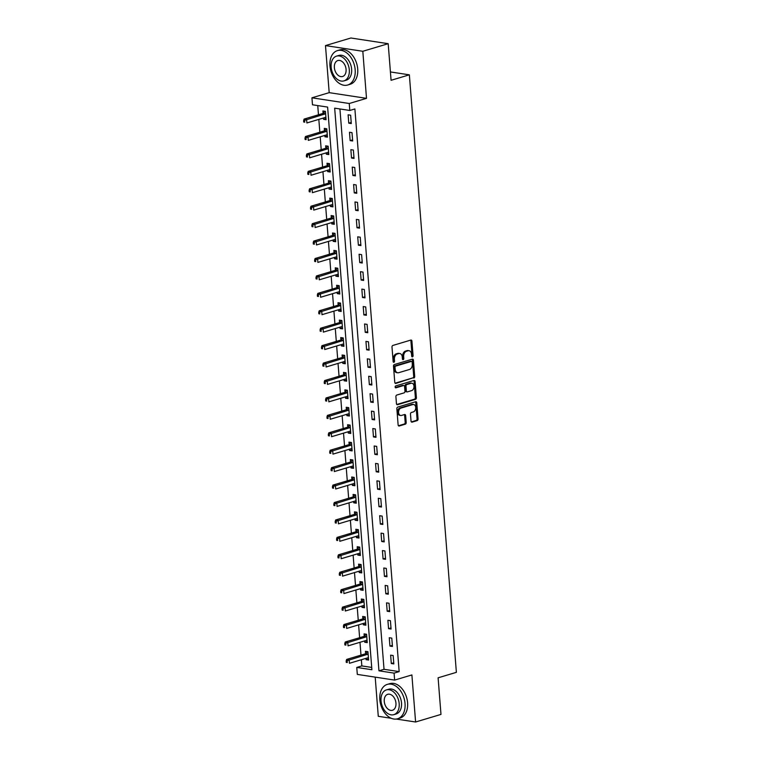 <?xml version="1.0" encoding="UTF-8"?>
<svg xmlns="http://www.w3.org/2000/svg" width="760" height="760" viewBox="0 0 760 760"><rect width="100%" height="100%" fill="white"/><g stroke="black" fill="none" stroke-linecap="round" stroke-linejoin="round"><path stroke-width="1.14" d="M412.452 356.858A0.988 0.694 98.7 0 0 413.079 355.69L411.93 341.145A1.406 0.988 98.7 0 0 410.827 340.072L392.891 345.439A1.406 0.988 98.7 0 0 391.998 347.101L393.148 361.646A0.988 0.694 98.7 0 0 394.535 361.228L394.392 359.347A4.513 3.173 98.7 0 1 397.233 354.017L398.734 353.562A4.513 3.173 98.7 0 1 399.75 353.485A4.513 3.173 98.7 0 1 402.268 356.991L402.41 358.872A0.988 0.694 98.7 0 0 403.807 358.454L403.655 356.573A4.513 3.173 98.7 0 1 406.505 351.243L407.997 350.797A4.513 3.173 98.7 0 1 409.022 350.721A4.513 3.173 98.7 0 1 411.53 354.226L411.683 356.108A0.988 0.694 98.7 0 0 412.452 356.858M411.777 356.478A0.988 0.694 98.7 0 0 412.072 355.537L410.923 340.993A1.406 0.988 98.7 0 0 410.59 340.147M393.233 362.016A0.988 0.694 98.7 0 0 393.528 361.076L393.385 359.195L394.392 359.347M402.505 359.252A0.988 0.694 98.7 0 0 402.8 358.302L402.648 356.421L403.655 356.573M411.027 421.059A1.406 0.988 98.7 0 0 412.129 422.132L417.164 420.622A1.406 0.988 98.7 0 0 418.057 418.959L416.784 402.809A1.406 0.988 98.7 0 0 415.682 401.736L397.736 407.094A1.406 0.988 98.7 0 0 396.853 408.766L398.126 424.916A1.406 0.988 98.7 0 0 399.228 425.99L405.308 424.166A1.406 0.988 98.7 0 0 406.191 422.503L405.65 415.587A1.406 0.988 98.7 0 0 404.548 414.523L401.536 415.416A3.772 2.651 98.7 0 1 400.672 415.483A3.772 2.651 98.7 0 1 398.563 411.958A3.772 2.651 98.7 0 1 400.957 408.101L412.765 404.567A3.772 2.651 98.7 0 1 413.62 404.5A3.772 2.651 98.7 0 1 415.729 408.025A3.772 2.651 98.7 0 1 413.345 411.891L411.378 412.481A1.406 0.988 98.7 0 0 410.485 414.143L411.027 421.059M394.079 673.122L394.63 680.095L357.314 674.405L356.763 667.432L371.897 669.74L327.617 107.084L312.483 104.785L311.933 97.812L349.248 103.502L349.799 110.466L334.675 108.167L378.955 670.814L394.079 673.122L399.161 671.612L354.882 108.955L349.799 110.466M388.189 43.691L362.815 51.281L325.489 45.59L350.873 38L388.189 43.691L391.077 80.294L409.355 74.831L456.38 672.343L438.102 677.806L440.98 714.409L415.596 722L411.891 674.937L394.63 680.095M325.489 45.59L329.194 92.653L366.51 98.344L362.815 51.281M366.51 98.344L349.248 103.502M413.82 378.052A1.406 0.988 98.7 0 0 414.703 376.39L413.43 360.24A1.406 0.988 98.7 0 0 412.328 359.166L394.392 364.534A1.406 0.988 98.7 0 0 393.499 366.197L394.772 382.346A1.406 0.988 98.7 0 0 395.874 383.42L412.803 377.901A1.406 0.988 98.7 0 0 413.697 376.238L412.423 360.088A1.406 0.988 98.7 0 0 412.091 359.242M415.112 381.52L416.385 397.67A1.406 0.988 98.7 0 1 415.492 399.342L397.556 404.7A1.406 0.988 98.7 0 1 396.445 403.626L395.903 396.72A1.406 0.988 98.7 0 1 396.796 395.048L404.063 392.882A1.406 0.988 98.7 0 0 404.956 391.21L404.595 386.622A1.406 0.988 98.7 0 0 403.493 385.558L395.922 387.818A0.988 0.694 98.7 0 1 395.77 385.899L414 380.456A1.406 0.988 98.7 0 1 415.112 381.52L414.105 381.368L415.368 397.518L416.385 397.67M375.193 677.131L378.28 716.309L391.286 718.295M396.283 719.055L415.596 722M339.929 108.965L384.028 669.303L399.161 671.612M348.118 114.807L348.773 123.177L351.291 123.557L350.635 115.197L348.118 114.807M349.486 132.24L350.141 140.609L352.668 140.989L352.003 132.63L349.486 132.24M350.854 149.673L351.519 158.042L354.036 158.422L353.381 150.052L350.854 149.673M352.231 167.105L352.887 175.465L355.414 175.855L354.749 167.485L352.231 167.105M353.599 184.528L354.264 192.898L356.782 193.287L356.126 184.917L353.599 184.528M354.977 201.96L355.632 210.33L358.15 210.71L357.494 202.35L354.977 201.96M356.345 219.393L357 227.762L359.527 228.142L358.863 219.773L356.345 219.393M357.713 236.825L358.378 245.185L360.895 245.575L360.24 237.206L357.713 236.825M359.091 254.258L359.746 262.618L362.273 263.007L361.608 254.638L359.091 254.258M360.459 271.681L361.123 280.05L363.641 280.44L362.985 272.07L360.459 271.681M361.836 289.113L362.491 297.483L365.009 297.863L364.353 289.503L361.836 289.113M363.204 306.546L363.859 314.916L366.387 315.295L365.721 306.926L363.204 306.546M364.572 323.978L365.237 332.338L367.755 332.728L367.099 324.358L364.572 323.978M365.949 341.401L366.605 349.771L369.132 350.16L368.467 341.791L365.949 341.401M367.317 358.834L367.983 367.203L370.5 367.584L369.844 359.224L367.317 358.834M368.695 376.266L369.351 384.636L371.868 385.016L371.212 376.656L368.695 376.266M370.063 393.699L370.719 402.068L373.245 402.448L372.58 394.079L370.063 393.699M371.431 411.131L372.096 419.491L374.613 419.881L373.958 411.512L371.431 411.131M372.808 428.555L373.464 436.924L375.991 437.313L375.326 428.944L372.808 428.555M374.176 445.987L374.841 454.356L377.359 454.736L376.703 446.376L374.176 445.987M375.554 463.419L376.209 471.789L378.727 472.169L378.072 463.799L375.554 463.419M376.922 480.852L377.577 489.212L380.104 489.601L379.44 481.232L376.922 480.852M378.29 498.284L378.955 506.644L381.472 507.034L380.817 498.664L378.29 498.284M379.667 515.707L380.323 524.077L382.85 524.457L382.185 516.097L379.667 515.707M381.035 533.14L381.7 541.51L384.218 541.889L383.562 533.529L381.035 533.14M382.413 550.572L383.068 558.942L385.586 559.322L384.93 550.952L382.413 550.572M383.781 568.005L384.437 576.365L386.963 576.755L386.298 568.385L383.781 568.005M385.149 585.428L385.814 593.797L388.331 594.187L387.676 585.817L385.149 585.428M386.526 602.861L387.182 611.23L389.709 611.61L389.044 603.25L386.526 602.861M387.894 620.293L388.559 628.663L391.077 629.042L390.421 620.673L387.894 620.293M389.272 637.725L389.927 646.086L392.445 646.475L391.79 638.106L389.272 637.725M390.64 655.158L391.295 663.518L393.822 663.908L393.158 655.538L390.64 655.158M317.747 105.583L318.469 114.788M318.829 119.386L319.837 132.221M320.197 136.819L321.214 149.654M321.575 154.251L322.582 167.077M322.943 171.674L323.959 184.509M324.32 189.107L325.327 201.941M325.688 206.539L326.695 219.374M327.056 223.972L328.073 236.797M328.434 241.395L329.441 254.23M329.802 258.827L330.819 271.662M331.18 276.26L332.187 289.094M332.548 293.692L333.555 306.527M333.916 311.125L334.932 323.95M335.293 328.548L336.3 341.382M336.661 345.981L337.677 358.815M338.038 363.413L339.045 376.248M339.406 380.845L340.413 393.67M340.774 398.269L341.791 411.103M342.152 415.701L343.159 428.535M343.52 433.133L344.536 445.968M344.897 450.566L345.904 463.401M346.265 467.998L347.272 480.823M347.633 485.421L348.65 498.256M349.011 502.854L350.018 515.688M350.379 520.286L351.395 533.121M351.756 537.719L352.763 550.553M353.124 555.151L354.131 567.976M354.492 572.575L355.509 585.409M355.87 590.007L356.877 602.841M357.238 607.439L358.255 620.274M358.615 624.872L359.623 637.697M359.983 642.295L360.99 655.13M361.351 659.727L361.845 665.922L371.716 667.422M323.456 117.999L323.56 119.329L326.078 119.719L325.423 111.349L322.905 110.969L323.076 113.23M324.824 135.432L324.928 136.762L327.455 137.151L326.791 128.782L324.273 128.393L324.453 130.663M326.202 152.864L326.306 154.195L328.823 154.575L328.168 146.214L325.641 145.825L325.822 148.095M327.57 170.297L327.674 171.627L330.191 172.007L329.536 163.637L327.019 163.257L327.19 165.528M328.938 187.73L329.042 189.05L331.569 189.439L330.913 181.07L328.387 180.69L328.567 182.96M330.315 205.152L330.419 206.482L332.937 206.872L332.281 198.502L329.764 198.123L329.935 200.383M331.683 222.585L331.787 223.915L334.315 224.295L333.649 215.935L331.132 215.545L331.312 217.816M333.06 240.017L333.165 241.347L335.683 241.727L335.027 233.368L332.5 232.978L332.68 235.248M334.428 257.45L334.533 258.78L337.05 259.16L336.395 250.791L333.877 250.41L334.048 252.681M335.797 274.882L335.901 276.203L338.428 276.592L337.772 268.223L335.245 267.843L335.426 270.104M337.174 292.305L337.278 293.635L339.796 294.025L339.14 285.655L336.623 285.266L336.794 287.536M338.542 309.738L338.647 311.068L341.173 311.448L340.508 303.088L337.991 302.698L338.172 304.969M339.919 327.17L340.024 328.5L342.541 328.88L341.886 320.511L339.359 320.131L339.54 322.401M341.287 344.603L341.392 345.923L343.909 346.313L343.254 337.944L340.736 337.563L340.917 339.834M342.655 362.026L342.76 363.356L345.287 363.745L344.631 355.376L342.104 354.996L342.285 357.257M344.033 379.459L344.137 380.788L346.655 381.178L345.999 372.808L343.482 372.419L343.653 374.69M345.401 396.891L345.505 398.221L348.033 398.601L347.367 390.241L344.85 389.851L345.03 392.122M346.778 414.323L346.883 415.653L349.401 416.034L348.745 407.664L346.218 407.284L346.398 409.555M348.147 431.756L348.251 433.077L350.769 433.466L350.113 425.096L347.595 424.716L347.776 426.977M349.514 449.179L349.619 450.509L352.146 450.898L351.49 442.529L348.963 442.139L349.144 444.41M350.892 466.611L350.997 467.941L353.514 468.322L352.858 459.962L350.341 459.572L350.512 461.842M352.26 484.044L352.365 485.374L354.891 485.754L354.226 477.394L351.709 477.005L351.889 479.275M353.637 501.476L353.742 502.806L356.26 503.186L355.604 494.817L353.077 494.437L353.257 496.707M355.005 518.899L355.11 520.23L357.627 520.619L356.972 512.25L354.454 511.869L354.635 514.13M356.373 536.332L356.478 537.662L359.005 538.052L358.349 529.682L355.822 529.292L356.003 531.563M357.751 553.764L357.856 555.094L360.373 555.475L359.717 547.114L357.2 546.725L357.371 548.995M359.119 571.197L359.224 572.527L361.75 572.907L361.085 564.538L358.568 564.158L358.748 566.428M360.497 588.63L360.601 589.95L363.118 590.339L362.463 581.97L359.936 581.59L360.116 583.851M361.865 606.053L361.969 607.383L364.486 607.772L363.831 599.403L361.313 599.022L361.494 601.283M363.233 623.485L363.337 624.815L365.864 625.195L365.209 616.835L362.681 616.445L362.862 618.716M364.61 640.917L364.714 642.247L367.232 642.628L366.577 634.267L364.059 633.878L364.23 636.149M365.978 658.35L366.082 659.68L368.609 660.06L367.945 651.69L365.427 651.311L365.608 653.581M409.355 74.831L390.421 71.944M361.845 665.922L356.763 667.432M329.194 92.653L311.933 97.812M384.028 669.303L378.955 670.814M323.56 119.329L325.992 118.607M324.928 136.762L327.36 136.04M326.306 154.195L328.738 153.463M327.674 171.627L330.106 170.895M329.042 189.05L331.483 188.328M330.419 206.482L332.851 205.761M331.787 223.915L334.219 223.184M333.165 241.347L335.597 240.616M334.533 258.78L336.965 258.048M335.901 276.203L338.342 275.481M337.278 293.635L339.71 292.913M338.647 311.068L341.078 310.337M340.024 328.5L342.456 327.769M341.392 345.923L343.824 345.202M342.76 363.356L345.202 362.634M344.137 380.788L346.57 380.057M345.505 398.221L347.938 397.49M346.883 415.653L349.315 414.922M348.251 433.077L350.683 432.354M349.619 450.509L352.06 449.787M350.997 467.941L353.428 467.21M352.365 485.374L354.797 484.642M353.742 502.806L356.174 502.075M355.11 520.23L357.542 519.508M356.478 537.662L358.919 536.931M357.856 555.094L360.287 554.363M359.224 572.527L361.655 571.795M360.601 589.95L363.033 589.228M361.969 607.383L364.401 606.66M363.337 624.815L365.778 624.083M364.714 642.247L367.147 641.516M366.082 659.68L368.514 658.948M348.773 123.177L351.205 122.445M350.141 140.609L352.583 139.878M351.519 158.042L353.951 157.31M352.887 175.465L355.319 174.743M354.264 192.898L356.697 192.175M355.632 210.33L358.065 209.598M357 227.762L359.442 227.031M358.378 245.185L360.81 244.463M359.746 262.618L362.178 261.896M361.123 280.05L363.555 279.319M362.491 297.483L364.923 296.751M363.859 314.916L366.301 314.184M365.237 332.338L367.669 331.616M366.605 349.771L369.037 349.049M367.983 367.203L370.415 366.472M369.351 384.636L371.783 383.904M370.719 402.068L373.16 401.337M372.096 419.491L374.528 418.769M373.464 436.924L375.896 436.202M374.841 454.356L377.273 453.625M376.209 471.789L378.641 471.058M377.577 489.212L380.019 488.49M378.955 506.644L381.387 505.922M380.323 524.077L382.755 523.346M381.7 541.51L384.132 540.778M383.068 558.942L385.5 558.211M384.437 576.365L386.878 575.643M385.814 593.797L388.246 593.075M387.182 611.23L389.614 610.498M388.559 628.663L390.991 627.931M389.927 646.086L392.359 645.364M391.295 663.518L393.737 662.796M409.022 350.721L408.015 350.569A4.513 3.173 98.7 0 0 406.99 350.645L407.997 350.797M402.648 356.421A4.513 3.173 98.7 0 1 405.498 351.091L406.99 350.645M399.75 353.485L398.743 353.334A4.513 3.173 98.7 0 0 397.717 353.409L398.734 353.562M393.385 359.195A4.513 3.173 98.7 0 1 396.226 353.856L397.717 353.409M395.105 383.192L412.803 377.901M412.158 362.159A0.988 0.694 98.7 0 0 411.388 361.409L395.637 366.12A0.988 0.694 98.7 0 0 395.019 367.289L395.171 369.265A4.513 3.173 98.7 0 0 397.68 372.77A4.513 3.173 98.7 0 0 398.705 372.695L409.469 369.483A4.513 3.173 98.7 0 0 412.309 364.144L412.158 362.159M410.808 361.323A0.988 0.694 98.7 0 0 410.372 361.256L411.388 361.409M397.68 372.77L396.673 372.618A4.513 3.173 98.7 0 1 394.165 369.113L394.003 367.127A0.988 0.694 98.7 0 1 394.63 365.969L410.372 361.256M396.786 404.472L414.485 399.19A1.406 0.988 98.7 0 0 415.368 397.518M403.104 385.491A1.406 0.988 98.7 0 0 402.486 385.405L395.295 387.552M411.616 390.621A3.772 2.651 98.7 0 0 414.01 386.755A3.772 2.651 98.7 0 0 411.901 383.23A3.772 2.651 98.7 0 0 411.046 383.296L406.885 384.541A1.406 0.988 98.7 0 0 405.992 386.213L406.353 390.792A1.406 0.988 98.7 0 0 407.455 391.865L411.616 390.621M411.901 383.23L410.884 383.078A3.772 2.651 98.7 0 0 410.029 383.144L411.046 383.296M407.132 391.884L406.125 391.733A1.406 0.988 98.7 0 1 405.346 390.64L404.985 386.051A1.406 0.988 98.7 0 1 405.868 384.389L410.029 383.144M414.105 381.368A1.406 0.988 98.7 0 0 413.763 380.522M413.62 404.5L412.613 404.349A3.772 2.651 98.7 0 0 411.758 404.415L412.765 404.567M400.672 415.483L399.665 415.33A3.772 2.651 98.7 0 1 397.556 411.806A3.772 2.651 98.7 0 1 399.95 407.94L411.758 404.415M398.459 425.762L404.301 424.013A1.406 0.988 98.7 0 0 405.184 422.351L404.643 415.435A1.406 0.988 98.7 0 0 404.31 414.589M411.359 421.904L416.157 420.47A1.406 0.988 98.7 0 0 417.05 418.808L415.777 402.648A1.406 0.988 98.7 0 0 415.445 401.802M325.156 117.496L325.916 117.686M325.233 111.321L322.952 113.344A1.434 1.007 -81.3 0 1 322.582 113.553L304.104 119.082L306.631 119.462L306.897 122.949L325.385 117.429A1.434 1.007 -81.3 0 1 325.764 117.42L325.897 117.448M325.603 113.62L325.479 113.724A1.434 1.007 -81.3 0 1 325.109 113.943L303.62 120.64L303.734 122.027L304.741 122.189L304.637 120.793M304.741 122.189L303.734 122.027M303.62 120.64L304.104 119.082M326.524 134.928L327.294 135.109M326.601 128.754L324.33 130.777A1.434 1.007 -81.3 0 1 323.959 130.986L305.482 136.515L307.999 136.895L308.275 140.382L326.752 134.862A1.434 1.007 -81.3 0 1 327.142 134.843L327.275 134.881M326.971 131.052L326.847 131.157A1.434 1.007 -81.3 0 1 326.477 131.375L304.998 138.064L305.102 139.46L306.118 139.612L306.005 138.225M306.118 139.612L305.102 139.46M304.998 138.064L305.482 136.515M327.902 152.361L328.662 152.541M327.969 146.186L325.698 148.2A1.434 1.007 -81.3 0 1 325.327 148.418L306.85 153.938L309.367 154.327L309.643 157.814L328.12 152.285A1.434 1.007 -81.3 0 1 328.51 152.275L328.643 152.314M328.349 148.475L328.225 148.589A1.434 1.007 -81.3 0 1 327.845 148.798L306.365 155.496L306.479 156.892L307.486 157.044L307.373 155.648M307.486 157.044L306.479 156.892M306.365 155.496L306.85 153.938M329.27 169.784L330.04 169.974M329.346 163.609L327.075 165.632A1.434 1.007 -81.3 0 1 326.695 165.851L308.218 171.37L310.745 171.76L311.02 175.246L329.498 169.718A1.434 1.007 -81.3 0 1 329.887 169.708L330.02 169.736M329.716 165.908L329.593 166.022A1.434 1.007 -81.3 0 1 329.222 166.231L307.743 172.928L307.847 174.325L308.854 174.477L308.75 173.081M308.854 174.477L307.847 174.325M307.743 172.928L308.218 171.37M330.638 187.216L331.408 187.406M330.714 181.041L328.444 183.065A1.434 1.007 -81.3 0 1 328.073 183.284L309.595 188.803L312.113 189.183L312.388 192.669L330.866 187.15A1.434 1.007 -81.3 0 1 331.255 187.141L331.388 187.169M331.084 183.34L330.961 183.454A1.434 1.007 -81.3 0 1 330.591 183.663L309.111 190.361L309.225 191.757L310.232 191.909L310.118 190.513M310.232 191.909L309.225 191.757M309.111 190.361L309.595 188.803M355.167 69.739A17.945 12.103 -106.6 0 0 337.421 50.625A17.945 12.103 -106.6 0 0 329.954 65.892A17.945 12.103 -106.6 0 0 347.7 85.006A17.945 12.103 -106.6 0 0 355.167 69.739M347.7 85.006L350.236 84.246A17.945 12.103 -106.6 0 0 357.703 68.98A17.945 12.103 -106.6 0 0 339.957 49.865L337.421 50.625M336.528 56.136L338.856 55.442A12.92 8.711 73.4 0 1 351.633 69.207A12.92 8.711 73.4 0 1 346.256 80.199L343.919 80.892A12.92 8.711 -106.6 0 0 349.305 69.901A12.92 8.711 -106.6 0 0 336.528 56.136A12.92 8.711 -106.6 0 0 331.151 67.136A12.92 8.711 -106.6 0 0 343.919 80.892M334.372 67.621A8.322 5.614 -106.6 0 0 342.608 76.494A8.322 5.614 -106.6 0 0 346.075 69.407A8.322 5.614 -106.6 0 0 337.839 60.543A8.322 5.614 -106.6 0 0 334.372 67.621M405.042 703.513A17.945 12.103 -106.6 0 0 387.296 684.399A17.945 12.103 -106.6 0 0 379.829 699.665A17.945 12.103 -106.6 0 0 397.575 718.779A17.945 12.103 -106.6 0 0 405.042 703.513M397.575 718.779L400.111 718.019A17.945 12.103 -106.6 0 0 407.588 702.753A17.945 12.103 -106.6 0 0 389.842 683.639L387.296 684.399M386.403 689.909L388.74 689.216A12.92 8.711 73.4 0 1 401.517 702.971A12.92 8.711 73.4 0 1 396.14 713.963L393.803 714.666A12.92 8.711 -106.6 0 0 399.18 703.674A12.92 8.711 -106.6 0 0 386.403 689.909A12.92 8.711 -106.6 0 0 381.026 700.9A12.92 8.711 -106.6 0 0 393.803 714.666M384.256 701.394A8.322 5.614 -106.6 0 0 392.483 710.267A8.322 5.614 -106.6 0 0 395.95 703.181A8.322 5.614 -106.6 0 0 387.714 694.308A8.322 5.614 -106.6 0 0 384.256 701.394M332.015 204.649L332.776 204.829M332.091 198.474L329.812 200.498A1.434 1.007 -81.3 0 1 329.441 200.707L310.963 206.236L313.49 206.615L313.756 210.102L332.243 204.582A1.434 1.007 -81.3 0 1 332.623 204.564L332.756 204.601M332.462 200.773L332.338 200.877A1.434 1.007 -81.3 0 1 331.968 201.096L310.479 207.793L310.593 209.18L311.6 209.332L311.495 207.945M311.6 209.332L310.593 209.18M310.479 207.793L310.963 206.236M333.383 222.082L334.153 222.262M333.459 215.906L331.189 217.93A1.434 1.007 -81.3 0 1 330.819 218.139L312.341 223.668L314.858 224.048L315.134 227.534L333.611 222.015A1.434 1.007 -81.3 0 1 334.001 221.996L334.134 222.034M333.83 218.206L333.706 218.31A1.434 1.007 -81.3 0 1 333.336 218.528L311.856 225.216L311.961 226.613L312.977 226.765L312.863 225.368M312.977 226.765L311.961 226.613M311.856 225.216L312.341 223.668M334.761 239.505L335.521 239.695M334.827 233.329L332.557 235.353A1.434 1.007 -81.3 0 1 332.187 235.571L313.709 241.091L316.226 241.48L316.502 244.967L334.979 239.438A1.434 1.007 -81.3 0 1 335.369 239.428L335.502 239.457M335.207 235.629L335.084 235.743A1.434 1.007 -81.3 0 1 334.713 235.951L313.224 242.649L313.338 244.045L314.345 244.197L314.231 242.801M314.345 244.197L313.338 244.045M313.224 242.649L313.709 241.091M336.129 256.937L336.898 257.127M336.205 250.762L333.934 252.785A1.434 1.007 -81.3 0 1 333.555 253.004L315.077 258.523L317.604 258.913L317.88 262.399L336.357 256.87A1.434 1.007 -81.3 0 1 336.747 256.861L336.88 256.889M336.575 253.061L336.452 253.175A1.434 1.007 -81.3 0 1 336.081 253.384L314.602 260.081L314.706 261.478L315.713 261.63L315.609 260.233M315.713 261.63L314.706 261.478M314.602 260.081L315.077 258.523M337.497 274.37L338.266 274.559M337.573 268.195L335.302 270.218A1.434 1.007 -81.3 0 1 334.932 270.427L316.454 275.956L318.972 276.336L319.248 279.822L337.725 274.303A1.434 1.007 -81.3 0 1 338.115 274.293L338.248 274.322M337.944 270.493L337.82 270.598A1.434 1.007 -81.3 0 1 337.449 270.816L315.97 277.514L316.084 278.901L317.091 279.062L316.977 277.666M317.091 279.062L316.084 278.901M315.97 277.514L316.454 275.956M338.874 291.802L339.635 291.983M338.95 285.627L336.67 287.651A1.434 1.007 -81.3 0 1 336.3 287.859L317.822 293.388L320.349 293.769L320.615 297.255L339.102 291.735A1.434 1.007 -81.3 0 1 339.483 291.716L339.615 291.755M339.321 287.926L339.197 288.03A1.434 1.007 -81.3 0 1 338.827 288.249L317.338 294.937L317.452 296.334L318.459 296.485L318.354 295.099M318.459 296.485L317.452 296.334M317.338 294.937L317.822 293.388M340.242 309.234L341.012 309.415M340.319 303.059L338.048 305.083A1.434 1.007 -81.3 0 1 337.677 305.292L319.2 310.812L321.717 311.201L321.993 314.688L340.47 309.159A1.434 1.007 -81.3 0 1 340.86 309.149L340.993 309.187M340.689 305.349L340.565 305.463A1.434 1.007 -81.3 0 1 340.195 305.681L318.716 312.369L318.82 313.766L319.837 313.918L319.722 312.522M319.837 313.918L318.82 313.766M318.716 312.369L319.2 310.812M341.62 326.658L342.38 326.847M341.687 320.483L339.416 322.506A1.434 1.007 -81.3 0 1 339.045 322.724L320.568 328.244L323.085 328.633L323.361 332.12L341.838 326.591A1.434 1.007 -81.3 0 1 342.228 326.581L342.361 326.61M342.066 322.781L341.943 322.895A1.434 1.007 -81.3 0 1 341.572 323.104L320.084 329.802L320.197 331.198L321.204 331.351L321.091 329.954M321.204 331.351L320.197 331.198M320.084 329.802L320.568 328.244M342.988 344.09L343.757 344.28M343.064 337.915L340.793 339.938A1.434 1.007 -81.3 0 1 340.413 340.157L321.936 345.676L324.463 346.056L324.738 349.543L343.216 344.023A1.434 1.007 -81.3 0 1 343.606 344.014L343.738 344.042M343.434 340.214L343.311 340.328A1.434 1.007 -81.3 0 1 342.94 340.537L321.461 347.234L321.565 348.631L322.572 348.783L322.468 347.387M322.572 348.783L321.565 348.631M321.461 347.234L321.936 345.676M344.356 361.522L345.125 361.703M344.432 355.347L342.161 357.371A1.434 1.007 -81.3 0 1 341.791 357.58L323.313 363.109L325.831 363.489L326.106 366.976L344.584 361.456A1.434 1.007 -81.3 0 1 344.974 361.447L345.106 361.475M344.802 357.647L344.679 357.751A1.434 1.007 -81.3 0 1 344.308 357.969L322.829 364.667L322.943 366.054L323.95 366.215L323.836 364.819M323.95 366.215L322.943 366.054M322.829 364.667L323.313 363.109M345.733 378.955L346.493 379.135M345.809 372.78L343.529 374.803A1.434 1.007 -81.3 0 1 343.159 375.012L324.681 380.541L327.209 380.921L327.474 384.408L345.962 378.888A1.434 1.007 -81.3 0 1 346.341 378.869L346.474 378.908M346.18 375.079L346.056 375.183A1.434 1.007 -81.3 0 1 345.686 375.402L324.197 382.09L324.311 383.486L325.318 383.638L325.213 382.251M325.318 383.638L324.311 383.486M324.197 382.09L324.681 380.541M347.101 396.378L347.871 396.568M347.177 390.203L344.907 392.226A1.434 1.007 -81.3 0 1 344.536 392.445L326.059 397.964L328.577 398.354L328.852 401.84L347.329 396.312A1.434 1.007 -81.3 0 1 347.719 396.302L347.852 396.34M347.548 392.502L347.424 392.616A1.434 1.007 -81.3 0 1 347.054 392.825L325.574 399.522L325.679 400.919L326.695 401.071L326.581 399.674M326.695 401.071L325.679 400.919M325.574 399.522L326.059 397.964M348.479 413.81L349.239 414M348.545 407.635L346.275 409.659A1.434 1.007 -81.3 0 1 345.904 409.877L327.427 415.397L329.945 415.786L330.22 419.273L348.697 413.744A1.434 1.007 -81.3 0 1 349.087 413.734L349.22 413.763M348.925 409.934L348.802 410.048A1.434 1.007 -81.3 0 1 348.431 410.257L326.942 416.955L327.056 418.351L328.063 418.503L327.949 417.107M328.063 418.503L327.056 418.351M326.942 416.955L327.427 415.397M349.847 431.243L350.616 431.433M349.923 425.068L347.652 427.091A1.434 1.007 -81.3 0 1 347.272 427.31L328.795 432.829L331.322 433.209L331.597 436.696L350.075 431.176A1.434 1.007 -81.3 0 1 350.464 431.167L350.597 431.195M350.293 427.367L350.17 427.471A1.434 1.007 -81.3 0 1 349.799 427.69L328.32 434.387L328.424 435.774L329.431 435.936L329.327 434.539M329.431 435.936L328.424 435.774M328.32 434.387L328.795 432.829M351.215 448.675L351.984 448.856M351.291 442.5L349.02 444.524A1.434 1.007 -81.3 0 1 348.65 444.733L330.173 450.262L332.69 450.642L332.966 454.128L351.443 448.609A1.434 1.007 -81.3 0 1 351.832 448.59L351.966 448.628M351.661 444.799L351.538 444.904A1.434 1.007 -81.3 0 1 351.167 445.123L329.688 451.81L329.802 453.207L330.809 453.359L330.695 451.972M330.809 453.359L329.802 453.207M329.688 451.81L330.173 450.262M352.592 466.108L353.352 466.288M352.668 459.933L350.388 461.956A1.434 1.007 -81.3 0 1 350.018 462.166L331.541 467.685L334.067 468.074L334.334 471.561L352.82 466.041A1.434 1.007 -81.3 0 1 353.2 466.022L353.334 466.06M353.039 462.222L352.916 462.337A1.434 1.007 -81.3 0 1 352.545 462.555L331.056 469.243L331.17 470.639L332.177 470.791L332.072 469.395M332.177 470.791L331.17 470.639M331.056 469.243L331.541 467.685M353.96 483.531L354.73 483.721M354.036 477.356L351.766 479.38A1.434 1.007 -81.3 0 1 351.395 479.598L332.918 485.117L335.435 485.507L335.711 488.993L354.188 483.464A1.434 1.007 -81.3 0 1 354.578 483.455L354.711 483.483M354.407 479.655L354.284 479.769A1.434 1.007 -81.3 0 1 353.913 479.978L332.433 486.675L332.538 488.072L333.555 488.224L333.44 486.828M333.555 488.224L332.538 488.072M332.433 486.675L332.918 485.117M355.338 500.964L356.098 501.153M355.404 494.788L353.134 496.812A1.434 1.007 -81.3 0 1 352.763 497.031L334.286 502.55L336.803 502.939L337.079 506.417L355.556 500.897A1.434 1.007 -81.3 0 1 355.946 500.887L356.079 500.916M355.784 497.087L355.661 497.201A1.434 1.007 -81.3 0 1 355.291 497.411L333.801 504.108L333.916 505.505L334.923 505.656L334.808 504.26M334.923 505.656L333.916 505.505M333.801 504.108L334.286 502.55M356.706 518.396L357.476 518.586M356.782 512.221L354.512 514.244A1.434 1.007 -81.3 0 1 354.131 514.453L335.654 519.982L338.181 520.362L338.456 523.849L356.934 518.329A1.434 1.007 -81.3 0 1 357.323 518.32L357.456 518.348M357.152 514.52L357.029 514.625A1.434 1.007 -81.3 0 1 356.659 514.843L335.179 521.54L335.284 522.928L336.291 523.089L336.186 521.692M336.291 523.089L335.284 522.928M335.179 521.54L335.654 519.982M358.074 535.828L358.844 536.009M358.15 529.653L355.88 531.677A1.434 1.007 -81.3 0 1 355.509 531.886L337.031 537.415L339.549 537.795L339.824 541.281L358.302 535.762A1.434 1.007 -81.3 0 1 358.691 535.743L358.824 535.781M358.52 531.952L358.397 532.057A1.434 1.007 -81.3 0 1 358.026 532.275L336.547 538.964L336.661 540.36L337.668 540.512L337.554 539.125M337.668 540.512L336.661 540.36M336.547 538.964L337.031 537.415M359.452 553.261L360.212 553.442M359.527 547.086L357.248 549.1A1.434 1.007 -81.3 0 1 356.877 549.318L338.399 554.838L340.926 555.227L341.192 558.714L359.68 553.185A1.434 1.007 -81.3 0 1 360.059 553.175L360.192 553.214M359.898 549.375L359.774 549.489A1.434 1.007 -81.3 0 1 359.404 549.698L337.915 556.396L338.029 557.792L339.036 557.944L338.931 556.548M339.036 557.944L338.029 557.792M337.915 556.396L338.399 554.838M360.82 570.684L361.589 570.874M360.895 564.509L358.625 566.533A1.434 1.007 -81.3 0 1 358.255 566.751L339.777 572.27L342.294 572.66L342.57 576.146L361.048 570.617A1.434 1.007 -81.3 0 1 361.437 570.608L361.57 570.636M361.266 566.808L361.142 566.922A1.434 1.007 -81.3 0 1 360.772 567.131L339.292 573.828L339.397 575.225L340.413 575.377L340.299 573.981M340.413 575.377L339.397 575.225M339.292 573.828L339.777 572.27M362.197 588.116L362.957 588.306M362.263 581.942L359.993 583.965A1.434 1.007 -81.3 0 1 359.623 584.183L341.145 589.703L343.662 590.083L343.938 593.569L362.416 588.05A1.434 1.007 -81.3 0 1 362.805 588.04L362.938 588.069M362.644 584.24L362.52 584.345A1.434 1.007 -81.3 0 1 362.149 584.563L340.66 591.261L340.774 592.658L341.781 592.809L341.667 591.413M341.781 592.809L340.774 592.658M340.66 591.261L341.145 589.703M363.565 605.549L364.334 605.73M363.641 599.374L361.37 601.397A1.434 1.007 -81.3 0 1 360.99 601.606L342.513 607.135L345.04 607.515L345.315 611.002L363.793 605.482A1.434 1.007 -81.3 0 1 364.183 605.464L364.315 605.501M364.012 601.673L363.888 601.778A1.434 1.007 -81.3 0 1 363.517 601.996L342.038 608.693L342.142 610.081L343.149 610.232L343.045 608.845M343.149 610.232L342.142 610.081M342.038 608.693L342.513 607.135M364.933 622.981L365.702 623.162M365.009 616.806L362.738 618.83A1.434 1.007 -81.3 0 1 362.368 619.039L343.89 624.568L346.408 624.948L346.683 628.434L365.161 622.915A1.434 1.007 -81.3 0 1 365.55 622.896L365.683 622.934M365.38 619.106L365.256 619.21A1.434 1.007 -81.3 0 1 364.885 619.428L343.406 626.116L343.52 627.513L344.527 627.665L344.413 626.269M344.527 627.665L343.52 627.513M343.406 626.116L343.89 624.568M366.31 640.404L367.07 640.594M366.387 634.23L364.106 636.253A1.434 1.007 -81.3 0 1 363.736 636.471L345.258 641.991L347.785 642.38L348.051 645.867L366.538 640.338A1.434 1.007 -81.3 0 1 366.918 640.328L367.051 640.357M366.757 636.528L366.633 636.642A1.434 1.007 -81.3 0 1 366.263 636.851L344.774 643.549L344.888 644.945L345.895 645.097L345.791 643.701M345.895 645.097L344.888 644.945M344.774 643.549L345.258 641.991M367.678 657.837L368.448 658.027M367.755 651.662L365.484 653.686A1.434 1.007 -81.3 0 1 365.113 653.904L346.636 659.423L349.153 659.813L349.429 663.299L367.906 657.77A1.434 1.007 -81.3 0 1 368.296 657.761L368.429 657.789M368.125 653.961L368.001 654.075A1.434 1.007 -81.3 0 1 367.631 654.284L346.151 660.981L346.256 662.378L347.272 662.53L347.159 661.133M347.272 662.53L346.256 662.378M346.151 660.981L346.636 659.423M412.072 355.537L413.079 355.69M393.528 361.076L394.535 361.228M402.8 358.302L403.807 358.454M405.498 351.091L406.505 351.243M396.226 353.856L397.233 354.017M410.923 340.993L411.93 341.145M395.257 383.325L395.874 383.42M412.423 360.088L413.43 360.24M413.697 376.238L414.703 376.39M394.63 365.969L395.637 366.12M394.003 367.127L395.019 367.289M394.165 369.113L395.171 369.265M414.485 399.19L415.492 399.342M396.938 404.605L397.556 404.7M402.486 385.405L403.493 385.558M405.868 384.389L406.885 384.541M404.985 386.051L405.992 386.213M405.346 390.64L406.353 390.792M399.95 407.94L400.957 408.101M404.643 415.435L405.65 415.587M405.184 422.351L406.191 422.503M404.301 424.013L405.308 424.166M398.61 425.894L399.228 425.99M415.777 402.648L416.784 402.809M417.05 418.808L418.057 418.959M416.157 420.47L417.164 420.622M411.512 422.037L412.129 422.132M322.952 113.344L325.479 113.724M322.582 113.553L325.109 113.943M324.33 130.777L326.847 131.157M323.959 130.986L326.477 131.375M325.698 148.2L328.225 148.589M325.327 148.418L327.845 148.798M327.075 165.632L329.593 166.022M326.695 165.851L329.222 166.231M328.444 183.065L330.961 183.454M328.073 183.284L330.591 183.663M329.812 200.498L332.338 200.877M329.441 200.707L331.968 201.096M331.189 217.93L333.706 218.31M330.819 218.139L333.336 218.528M332.557 235.353L335.084 235.743M332.187 235.571L334.713 235.951M333.934 252.785L336.452 253.175M333.555 253.004L336.081 253.384M335.302 270.218L337.82 270.598M334.932 270.427L337.449 270.816M336.67 287.651L339.197 288.03M336.3 287.859L338.827 288.249M338.048 305.083L340.565 305.463M337.677 305.292L340.195 305.681M339.416 322.506L341.943 322.895M339.045 322.724L341.572 323.104M340.793 339.938L343.311 340.328M340.413 340.157L342.94 340.537M342.161 357.371L344.679 357.751M341.791 357.58L344.308 357.969M343.529 374.803L346.056 375.183M343.159 375.012L345.686 375.402M344.907 392.226L347.424 392.616M344.536 392.445L347.054 392.825M346.275 409.659L348.802 410.048M345.904 409.877L348.431 410.257M347.652 427.091L350.17 427.471M347.272 427.31L349.799 427.69M349.02 444.524L351.538 444.904M348.65 444.733L351.167 445.123M350.388 461.956L352.916 462.337M350.018 462.166L352.545 462.555M351.766 479.38L354.284 479.769M351.395 479.598L353.913 479.978M353.134 496.812L355.661 497.201M352.763 497.031L355.291 497.411M354.512 514.244L357.029 514.625M354.131 514.453L356.659 514.843M355.88 531.677L358.397 532.057M355.509 531.886L358.026 532.275M357.248 549.1L359.774 549.489M356.877 549.318L359.404 549.698M358.625 566.533L361.142 566.922M358.255 566.751L360.772 567.131M359.993 583.965L362.52 584.345M359.623 584.183L362.149 584.563M361.37 601.397L363.888 601.778M360.99 601.606L363.517 601.996M362.738 618.83L365.256 619.21M362.368 619.039L364.885 619.428M364.106 636.253L366.633 636.642M363.736 636.471L366.263 636.851M365.484 653.686L368.001 654.075M365.113 653.904L367.631 654.284M410.599 361.238L411.606 361.399M402.8 385.377L403.816 385.529"/></g></svg>
